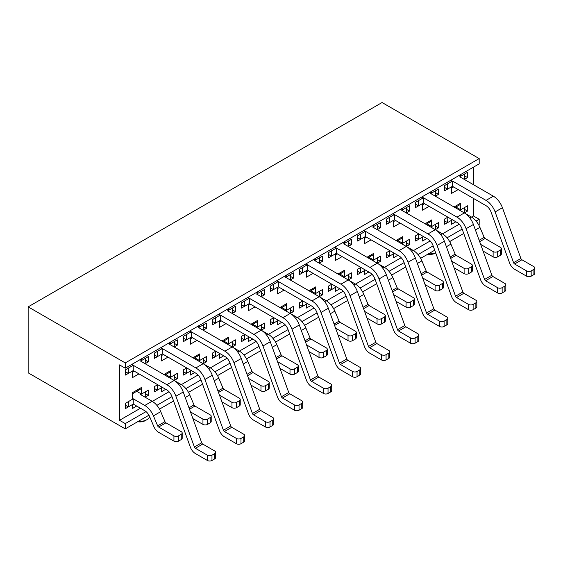 <?xml version="1.0" encoding="UTF-8"?>
<svg xmlns="http://www.w3.org/2000/svg" width="563" height="563" viewBox="0 0 563 563"><rect width="100%" height="100%" fill="white"/><g stroke="black" fill="none" stroke-linecap="round" stroke-linejoin="round"><path stroke-width="0.84" d="M422.517 196.578L422.517 198.296L415.663 202.251L415.663 207.529L422.517 203.574L422.517 210.168L429.14 206.339M415.663 204.228L418.52 205.882L418.52 200.604L423.432 197.768L457.015 217.156L464.327 212.934L430.744 193.545L435.656 190.709L435.656 195.987L438.514 194.334L438.514 189.062L431.659 193.018L431.659 191.3M364.479 230.084L364.479 231.801L357.625 235.756L357.625 241.034L364.479 237.079L364.479 243.673L371.108 239.845M357.625 237.734L360.482 239.388L360.482 234.109L365.394 231.273L398.984 250.662L406.296 246.446L372.706 227.051L377.618 224.215L377.273 229.69L380.475 227.846L380.475 222.568L373.621 226.523L373.621 224.806M306.448 263.59L306.448 265.307L299.593 269.262L299.593 274.54L306.448 270.585L306.448 277.179L313.07 273.351M299.593 271.246L302.451 272.893L302.451 267.615L307.363 264.779L340.946 284.174L348.258 279.952L314.675 260.556L319.587 257.72L319.587 262.998L322.437 261.352L322.437 256.074L315.583 260.029L315.583 258.318M248.41 297.095L248.41 298.812L241.555 302.774L241.555 308.045L248.41 304.09L248.41 310.685L255.039 306.863M241.555 304.752L244.412 306.399L244.412 301.121L249.325 298.284L282.915 317.68L290.226 313.457L256.637 294.062L261.549 291.226L261.204 296.701L264.406 294.857L264.406 289.579L257.551 293.534L257.551 291.824M190.378 330.608L190.378 332.318L183.524 336.28L183.524 341.551L190.378 337.596L190.378 344.19L197.001 340.369M183.524 338.257L186.374 339.904L186.374 334.626L191.286 331.79L224.876 351.185L232.188 346.963L198.598 327.575L203.51 324.738L203.173 330.207L206.368 328.363L206.368 323.085L199.513 327.047L199.513 325.33M492.892 276.517L485.58 280.74L497.572 287.665A3.23 1.865 -0 0 0 502.147 287.665L504.884 286.081A3.23 1.865 -0 0 0 505.834 284.765A3.23 1.865 -0 0 0 504.884 283.449L492.892 276.517A1.619 0.936 60 0 1 491.879 275.237L473.406 224.475A14.539 8.396 60 0 0 464.327 212.934L467.529 211.09L467.529 205.812L460.675 209.774L460.675 203.173L454.045 207.001M444.679 220.985L447.536 222.631L447.881 217.156L444.679 219.007L444.679 224.285L451.533 220.323L451.533 224.285L455.875 221.773M434.854 310.03L427.542 314.245L439.541 321.17A3.23 1.865 -0 0 0 444.108 321.17L446.853 319.594A3.23 1.865 -0 0 0 447.796 318.271A3.23 1.865 -0 0 0 446.853 316.955L434.854 310.03A1.619 0.936 60 0 1 433.848 308.742L415.374 257.981A14.539 8.396 60 0 0 406.296 246.446L409.491 244.595L409.491 239.317L402.636 243.279L402.636 236.685L396.014 240.507M386.647 254.49L389.497 256.137L389.842 250.662L386.647 252.513L386.647 257.791L393.502 253.829L393.502 257.791L397.837 255.285M376.823 343.536L369.511 347.758L381.503 354.683A3.23 1.865 -0 0 0 386.07 354.683L388.815 353.1A3.23 1.865 -0 0 0 389.765 351.776A3.23 1.865 -0 0 0 388.815 350.46L376.823 343.536A1.619 0.936 60 0 1 375.81 342.255L357.336 291.486A14.539 8.396 60 0 0 348.258 279.952L351.46 278.101L351.46 272.83L344.605 276.785L344.605 270.191L337.976 274.012M328.609 287.996L331.466 289.649L331.811 284.174L328.609 286.018L328.609 291.296L335.464 287.334L335.464 291.296L339.806 288.791M318.785 377.041L311.473 381.264L323.465 388.189A3.23 1.865 -0 0 0 328.039 388.189L330.777 386.605A3.23 1.865 -0 0 0 331.727 385.282A3.23 1.865 -0 0 0 330.777 383.966L318.785 377.041A1.619 0.936 60 0 1 317.778 375.76L299.298 324.992A14.539 8.396 60 0 0 290.226 313.457L293.422 311.606L293.422 306.335L286.567 310.29L286.567 303.696L279.945 307.518M270.571 321.501L273.428 323.155L273.773 317.68L270.571 319.524L270.571 324.802L277.425 320.847L277.425 324.802L281.767 322.296M260.746 410.547L253.434 414.769L265.433 421.694A3.23 1.865 -0 0 0 270.001 421.694L272.745 420.111A3.23 1.865 -0 0 0 273.688 418.795A3.23 1.865 -0 0 0 272.745 417.472L260.746 410.547A1.619 0.936 60 0 1 259.74 409.266L241.267 358.497A14.539 8.396 60 0 0 232.188 346.963L235.383 345.119L235.383 339.841L228.529 343.796L228.529 337.202L221.906 341.023M212.54 355.007L215.397 356.661L215.735 351.185L212.54 353.029L212.54 358.307L219.394 354.352L219.394 358.307L223.736 355.802M125.486 371.763L128.343 373.41L128.343 368.132L133.255 365.296L166.838 384.691L177.352 378.625L177.352 373.346L170.498 377.301L170.498 370.707L163.868 374.536M154.501 388.519L157.358 390.166L157.703 384.691L154.501 386.535L154.501 391.813L161.356 387.858L161.356 391.813L165.698 389.307M476.066 221.069L479.183 219.267L473.469 215.974L473.469 198.429M473.469 184.706L473.469 167.162M125.253 428.879L28.15 372.819L28.15 306.863L125.253 362.924L479.183 158.59L479.183 163.861L125.253 368.202L119.546 364.901L119.546 420.308L125.253 423.608L125.253 428.879L148.942 415.205M473.469 215.974L471.527 217.093M459.211 224.208L442.504 233.849M430.188 240.957L413.488 250.598M401.173 257.713L384.473 267.355M372.157 274.462L355.457 284.104M343.141 291.219L326.434 300.86M314.119 307.968L297.419 317.616M285.103 324.724L268.403 334.366M256.088 341.474L239.381 351.122M227.065 358.23L210.365 367.871M198.049 374.986L181.349 384.628M169.034 391.735L152.327 401.377M140.454 408.238L119.546 420.308M132.34 393.833L140.806 388.942A3.23 1.865 -120 0 0 141.482 387.464L141.482 394.058L148.336 390.103L148.336 395.374L145.134 397.225L145.479 391.749L140.567 394.586L152.101 401.243A14.539 8.396 60 0 1 160.737 411.652L153.425 415.874L157.661 425.881L164.973 421.659L160.737 411.652M136.682 406.064L132.34 408.569L132.34 404.607L125.486 408.569L125.486 403.291L132.34 399.336L132.34 392.735L141.482 387.464M132.34 364.113L132.34 365.823L125.486 369.785L125.486 375.064L132.34 371.101L132.34 377.696L138.962 373.874M202.715 444.052L195.403 448.275L207.395 455.2A3.23 1.865 -0 0 0 211.969 455.2L214.707 453.616A3.23 1.865 -0 0 0 215.657 452.3A3.23 1.865 -0 0 0 214.707 450.977L202.715 444.052A1.619 0.936 60 0 1 201.702 442.771L183.228 392.003A14.539 8.396 60 0 0 174.15 380.468L140.567 361.08L145.479 358.244L145.134 363.719L148.336 361.868L148.336 356.59L141.482 360.552L141.482 358.835M154.501 355.007L157.358 356.661L157.358 351.382L162.271 348.546L195.861 367.935L206.368 361.868L206.368 356.59L199.513 360.552L199.513 353.951L192.891 357.779M183.524 371.763L186.374 373.41L186.719 367.935L183.524 369.785L183.524 375.064L190.378 371.101L190.378 375.064L194.714 372.558M212.54 321.501L215.397 323.155L215.397 317.877L220.309 315.041L253.892 334.429L264.406 328.363L264.406 323.085L257.551 327.047L257.551 320.446L250.922 324.274M241.555 338.257L244.412 339.904L244.757 334.429L241.555 336.28L241.555 341.558L248.41 337.596L248.41 341.558L252.752 339.046M270.571 287.996L273.428 289.642L273.428 284.371L278.34 281.535L311.93 300.923L322.437 294.857L322.437 289.579L315.583 293.534L315.583 286.94L308.96 290.768M299.593 304.752L302.451 306.399L302.788 300.923L299.593 302.774L299.593 308.045L306.448 304.09L306.448 308.045L310.79 305.54M328.609 254.49L331.466 256.137L331.466 250.866L336.378 248.03L369.968 267.418L380.475 261.352L380.475 256.074L373.621 260.029L373.621 253.434L366.992 257.263M357.625 271.246L360.482 272.893L360.827 267.418L357.625 269.262L357.625 274.54L364.479 270.585L364.479 274.54L368.821 272.035M386.647 220.985L389.497 222.631L389.497 217.353L394.41 214.517L428 233.912L438.514 227.846L438.514 222.568L431.659 226.523L431.659 219.929L425.03 223.757M415.663 237.741L418.52 239.388L418.858 233.912L415.663 235.756L415.663 241.034L422.517 237.079L422.517 241.034L426.86 238.529M161.356 347.357L161.356 349.074L154.501 353.029L154.501 358.307L161.356 354.352L161.356 360.946L167.985 357.118M231.731 427.303L224.419 431.518L236.418 438.443A3.23 1.865 -0 0 0 240.985 438.443L243.73 436.867A3.23 1.865 -0 0 0 244.673 435.544A3.23 1.865 -0 0 0 243.73 434.228L231.731 427.303A1.619 0.936 60 0 1 230.724 426.015L212.244 375.254A14.539 8.396 60 0 0 203.173 363.719L169.583 344.324L174.495 341.488L174.15 346.963L177.352 345.119L177.352 339.841L170.498 343.796L170.498 342.079M219.394 313.851L219.394 315.569L212.54 319.524L212.54 324.802L219.394 320.847L219.394 327.441L226.016 323.612M289.769 393.79L282.457 398.013L294.449 404.938A3.23 1.865 -0 0 0 299.023 404.938L301.761 403.354A3.23 1.865 -0 0 0 302.711 402.038A3.23 1.865 -0 0 0 301.761 400.715L289.769 393.79A1.619 0.936 60 0 1 288.756 392.51L270.282 341.748A14.539 8.396 60 0 0 261.204 330.207L227.621 310.818L232.533 307.982L232.533 313.26L235.383 311.606L235.383 306.335L228.529 310.29L228.529 308.573M277.425 280.346L277.425 282.063L270.571 286.018L270.571 291.296L277.425 287.334L277.425 293.935L284.055 290.107M347.8 360.285L340.488 364.507L352.487 371.432A3.23 1.865 -0 0 0 357.055 371.432L359.799 369.849A3.23 1.865 -0 0 0 360.742 368.533A3.23 1.865 -0 0 0 359.799 367.21L347.8 360.285A1.619 0.936 60 0 1 346.794 359.004L328.32 308.243A14.539 8.396 60 0 0 319.242 296.701L285.652 277.313L290.564 274.477L290.226 279.952L293.422 278.101L293.422 272.83L286.567 276.785L286.567 275.068M335.464 246.84L335.464 248.55L328.609 252.513L328.609 257.791L335.464 253.829L335.464 260.43L342.093 256.601M405.839 326.779L398.527 331.002L410.518 337.927A3.23 1.865 -0 0 0 415.093 337.927L417.83 336.343A3.23 1.865 -0 0 0 418.781 335.027A3.23 1.865 -0 0 0 417.83 333.704L405.839 326.779A1.619 0.936 60 0 1 404.825 325.498L386.352 274.73A14.539 8.396 60 0 0 377.273 263.195L343.69 243.807L348.603 240.971L348.258 246.446L351.46 244.595L351.46 239.317L344.605 243.279L344.605 241.562M393.502 213.335L393.502 215.045L386.647 219.007L386.647 224.278L393.502 220.323L393.502 226.917L400.124 223.096M463.87 293.274L456.558 297.496L468.557 304.421A3.23 1.865 -0 0 0 473.124 304.421L475.869 302.838A3.23 1.865 -0 0 0 476.812 301.522A3.23 1.865 -0 0 0 475.869 300.199L463.87 293.274A1.619 0.936 60 0 1 462.863 291.993L444.39 241.224A14.539 8.396 60 0 0 435.312 229.69L401.722 210.302L406.634 207.465L406.296 212.934L409.491 211.09L409.491 205.812L402.636 209.774L402.636 208.057M451.533 179.829L451.533 181.539L444.679 185.501L444.679 190.773L451.533 186.817L451.533 193.412L458.162 189.59M444.679 187.479L447.536 189.126L447.536 183.848L452.448 181.012L486.038 200.407L493.35 196.184L459.76 176.789L464.672 173.953L464.327 179.428L467.529 177.584L467.529 172.306L460.675 176.261L460.675 174.551M28.15 306.863L382.073 102.522L479.183 158.59M125.253 362.924L125.253 368.202M462.153 229.099L447.05 237.818M433.137 245.855L418.035 254.575M404.121 262.604L389.012 271.324M375.099 279.361L359.996 288.08M346.083 296.11L330.981 304.836M317.068 312.866L301.958 321.586M288.045 329.622L272.942 338.342M259.029 346.372L243.927 355.091M230.014 363.128L214.904 371.847M200.998 379.877L185.889 388.597M171.975 396.634L156.873 405.353M146.028 411.616L125.253 423.608M159.491 409.118L173.566 400.99M188.506 392.369L202.581 384.24M217.522 375.612L231.597 367.484M246.538 358.863L260.62 350.735M275.56 342.107L289.635 333.979M304.576 325.351L318.651 317.229M333.592 308.601L347.674 300.473M362.614 291.845L376.689 283.717M391.63 275.096L405.705 266.968M420.645 258.34L434.72 250.211M449.661 241.59L463.743 233.462M478.684 224.834L479.183 224.546L479.183 219.267M148.336 395.374L145.479 393.727M141.482 394.058L136.71 391.306M148.336 361.868L145.479 360.221M141.482 360.552L139.997 359.694M177.352 378.625L174.495 376.971M170.498 377.301L165.733 374.55M164.818 375.078L169.829 372.185A3.23 1.865 -120 0 0 170.498 370.707M206.368 361.868L203.51 360.221M199.513 360.552L194.749 357.801M193.834 358.328L198.845 355.436A3.23 1.865 -120 0 0 199.513 353.951M235.383 345.119L232.533 343.465M228.529 343.796L223.764 341.044M222.849 341.572L227.86 338.68A3.23 1.865 -120 0 0 228.529 337.202M264.406 328.363L261.549 326.716M257.551 327.047L252.787 324.295M251.872 324.823L256.883 321.93A3.23 1.865 -120 0 0 257.551 320.446M293.422 311.606L290.564 309.96M286.567 310.29L281.803 307.539M280.888 308.067L285.898 305.174A3.23 1.865 -120 0 0 286.567 303.696M322.437 294.857L319.587 293.21M315.583 293.534L310.818 290.782M309.903 291.31L314.914 288.418A3.23 1.865 -120 0 0 315.583 286.94M351.46 278.101L348.603 276.454M344.605 276.785L339.834 274.033M338.926 274.561L343.937 271.669A3.23 1.865 -120 0 0 344.605 270.191M380.475 261.352L377.618 259.698M373.621 260.029L368.856 257.277M367.942 257.805L372.952 254.912A3.23 1.865 -120 0 0 373.621 253.434M409.491 244.595L406.634 242.949M402.636 243.279L397.872 240.528M396.957 241.055L401.968 238.163A3.23 1.865 -120 0 0 402.636 236.685M438.514 227.846L435.656 226.192M431.659 226.523L426.888 223.771M425.98 224.299L430.984 221.407A3.23 1.865 -120 0 0 431.659 219.929M467.529 211.09L464.672 209.443M460.675 209.774L455.91 207.022M454.995 207.55L460.006 204.658A3.23 1.865 -120 0 0 460.675 203.173M177.352 345.119L174.495 343.465M170.498 343.796L169.013 342.937M206.368 328.363L203.51 326.716M199.513 327.047L198.028 326.188M235.383 311.606L232.533 309.96M228.529 310.29L227.044 309.432M264.406 294.857L261.549 293.21M257.551 293.534L256.066 292.683M293.422 278.101L290.564 276.454M286.567 276.785L285.082 275.926M322.437 261.352L319.587 259.698M315.583 260.029L314.098 259.17M351.46 244.595L348.603 242.949M344.605 243.279L343.12 242.421M380.475 227.846L377.618 226.192M373.621 226.523L372.136 225.664M409.491 211.09L406.634 209.443M402.636 209.774L401.152 208.915M438.514 194.334L435.656 192.687M431.659 193.018L430.174 192.159M467.529 177.584L464.672 175.938M460.675 176.261L459.19 175.41M138.428 421.279A9.691 5.595 0 0 0 146.852 419.716A9.691 5.595 0 0 0 149.596 416.536M137.675 421.715A7.27 4.194 0 0 0 145.134 420.702L146.852 419.716M428.605 253.751A9.691 5.595 0 0 0 435.678 252.829M427.852 254.18A7.27 4.194 0 0 0 435.312 253.174L435.713 252.942M125.486 405.269L128.343 406.915L133.255 404.079L144.79 410.744A8.079 4.666 60 0 1 149.589 416.529L153.826 426.536A8.079 4.666 -120 0 0 158.618 432.314L173.932 441.153A3.23 1.865 -0 0 0 178.499 441.153L181.237 439.569A3.23 1.865 -0 0 0 182.187 438.253L182.187 432.975A3.23 1.865 -0 0 0 181.237 431.652L165.93 422.82A1.619 0.936 60 0 1 164.973 421.659M128.343 406.915L128.343 401.644L133.255 398.808L144.79 405.466A14.539 8.396 60 0 1 153.425 415.874M133.255 398.808L133.255 404.079M182.187 432.975A3.23 1.865 -0 0 1 181.237 434.291L178.499 435.875A3.23 1.865 -0 0 1 173.932 435.875L158.618 427.035A1.619 0.936 60 0 1 157.661 425.881M128.343 373.41L133.255 370.574L166.838 389.969A8.079 4.666 60 0 1 171.884 396.373L190.357 447.142A8.079 4.666 -120 0 0 195.403 453.553L207.395 460.478A3.23 1.865 -0 0 0 211.969 460.478L214.707 458.894A3.23 1.865 -0 0 0 215.657 457.571L215.657 452.3M133.255 365.296L133.255 370.574M195.403 448.275A1.619 0.936 60 0 1 194.39 446.994L175.916 396.225A14.539 8.396 60 0 0 166.838 384.691M174.15 380.468L174.495 374.993L169.583 377.829M157.358 390.166L162.271 387.33L166.908 390.004M179.576 385.388L181.124 384.494L174.248 380.525M192.912 418.605L202.947 424.403A3.23 1.865 -0 0 0 207.515 424.403L210.259 422.82A3.23 1.865 -0 0 0 211.202 421.497L211.202 416.219A3.23 1.865 -0 0 0 210.259 414.903L194.946 406.064A1.619 0.936 60 0 1 193.989 404.91L189.752 394.902L185.234 397.513M211.202 416.219A3.23 1.865 -0 0 1 210.259 417.542L207.515 419.125A3.23 1.865 -0 0 1 202.947 419.125L190.477 411.926M181.124 384.494A14.539 8.396 60 0 1 189.752 394.902M157.358 356.661L162.271 353.824L195.861 373.213A8.079 4.666 60 0 1 200.9 379.624L219.38 430.385A8.079 4.666 -120 0 0 224.419 436.797L236.418 443.721A3.23 1.865 -0 0 0 240.985 443.721L243.73 442.138A3.23 1.865 -0 0 0 244.673 440.822L244.673 435.544M162.271 348.546L162.271 353.824M224.419 431.518A1.619 0.936 60 0 1 223.412 430.238L204.939 379.476A14.539 8.396 60 0 0 195.861 367.935M203.173 363.719L203.51 358.244L198.598 361.08M186.374 373.41L191.286 370.574L195.931 373.255M208.591 368.631L210.14 367.738L203.264 363.768M221.928 401.855L231.963 407.647A3.23 1.865 -0 0 0 236.53 407.647L239.275 406.064A3.23 1.865 -0 0 0 240.225 404.748L240.225 399.47A3.23 1.865 -0 0 0 239.275 398.147L223.968 389.307A1.619 0.936 60 0 1 223.004 388.153L218.775 378.146L214.25 380.757M240.225 399.47A3.23 1.865 -0 0 1 239.275 400.786L236.53 402.369A3.23 1.865 -0 0 1 231.963 402.369L219.5 395.17M210.14 367.738A14.539 8.396 60 0 1 218.775 378.146M186.374 339.904L191.286 337.068L224.876 356.463A8.079 4.666 60 0 1 229.922 362.868L248.396 413.636A8.079 4.666 -120 0 0 253.434 420.047L265.433 426.972A3.23 1.865 -0 0 0 270.001 426.972L272.745 425.389A3.23 1.865 -0 0 0 273.688 424.066L273.688 418.795M191.286 331.79L191.286 337.068M253.434 414.769A1.619 0.936 60 0 1 252.428 413.488L233.955 362.72A14.539 8.396 60 0 0 224.876 351.185M232.188 346.963L232.533 341.488L227.621 344.324M215.397 356.661L220.309 353.824L224.947 356.499M237.614 351.882L239.155 350.988L232.28 347.019M250.943 385.099L260.979 390.891A3.23 1.865 -0 0 0 265.553 390.891L268.291 389.307A3.23 1.865 -0 0 0 269.241 387.991L269.241 382.713A3.23 1.865 -0 0 0 268.291 381.397L252.984 372.558A1.619 0.936 60 0 1 252.027 371.404L247.79 361.397L243.265 364.008M269.241 382.713A3.23 1.865 -0 0 1 268.291 384.036L265.553 385.62A3.23 1.865 -0 0 1 260.979 385.62L248.515 378.42M239.155 350.988A14.539 8.396 60 0 1 247.79 361.397M215.397 323.155L220.309 320.319L253.892 339.707A8.079 4.666 60 0 1 258.938 346.118L277.411 396.88A8.079 4.666 -120 0 0 282.457 403.291L294.449 410.216A3.23 1.865 -0 0 0 299.023 410.216L301.761 408.632A3.23 1.865 -0 0 0 302.711 407.316L302.711 402.038M220.309 315.041L220.309 320.319M282.457 398.013A1.619 0.936 60 0 1 281.444 396.732L262.97 345.971A14.539 8.396 60 0 0 253.892 334.429M261.204 330.207L261.549 324.738L256.637 327.575M244.412 339.904L249.325 337.068L253.962 339.749M266.63 335.126L268.171 334.232L261.295 330.263M279.966 368.35L290.001 374.142A3.23 1.865 -0 0 0 294.569 374.142L297.313 372.558A3.23 1.865 -0 0 0 298.256 371.235L298.256 365.964A3.23 1.865 -0 0 0 297.313 364.641L282 355.802A1.619 0.936 60 0 1 281.043 354.648L276.806 344.64L272.288 347.251M298.256 365.964A3.23 1.865 -0 0 1 297.313 367.28L294.569 368.864A3.23 1.865 -0 0 1 290.001 368.864L277.531 361.664M268.171 334.232A14.539 8.396 60 0 1 276.806 344.64M244.412 306.399L249.325 303.563L282.915 322.951A8.079 4.666 60 0 1 287.953 329.362L306.427 380.131A8.079 4.666 -120 0 0 311.473 386.535L323.465 393.467A3.23 1.865 -0 0 0 328.039 393.467L330.777 391.883A3.23 1.865 -0 0 0 331.727 390.56L331.727 385.282M249.325 298.284L249.325 303.563M311.473 381.264A1.619 0.936 60 0 1 310.466 379.983L291.986 329.214A14.539 8.396 60 0 0 282.915 317.68M290.226 313.457L290.564 307.982L285.652 310.818M273.428 323.155L278.34 320.319L282.978 322.993M295.645 318.369L297.194 317.483L290.318 313.514M308.981 351.594L319.017 357.385A3.23 1.865 -0 0 0 323.584 357.385L326.329 355.802A3.23 1.865 -0 0 0 327.272 354.486L327.272 349.208A3.23 1.865 -0 0 0 326.329 347.892L311.022 339.053A1.619 0.936 60 0 1 310.058 337.891L305.829 327.891L301.304 330.502M327.272 349.208A3.23 1.865 -0 0 1 326.329 350.531L323.584 352.107A3.23 1.865 -0 0 1 319.017 352.107L306.546 344.915M297.194 317.483A14.539 8.396 60 0 1 305.829 327.891M273.428 289.642L278.34 286.806L311.93 306.202A8.079 4.666 60 0 1 316.969 312.613L335.449 363.374A8.079 4.666 -120 0 0 340.488 369.785L352.487 376.71A3.23 1.865 -0 0 0 357.055 376.71L359.799 375.127A3.23 1.865 -0 0 0 360.742 373.811L360.742 368.533M278.34 281.535L278.34 286.806M340.488 364.507A1.619 0.936 60 0 1 339.482 363.226L321.009 312.458A14.539 8.396 60 0 0 311.93 300.923M319.242 296.701L319.587 291.226L314.675 294.062M302.451 306.399L307.363 303.563L312.001 306.244M324.661 301.62L326.209 300.726L319.334 296.757M337.997 334.837L348.033 340.636A3.23 1.865 -0 0 0 352.607 340.636L355.344 339.053A3.23 1.865 -0 0 0 356.295 337.73L356.295 332.459A3.23 1.865 -0 0 0 355.344 331.135L340.038 322.296A1.619 0.936 60 0 1 339.081 321.142L334.844 311.135L330.319 313.746M356.295 332.459A3.23 1.865 -0 0 1 355.344 333.775L352.607 335.358A3.23 1.865 -0 0 1 348.033 335.358L335.569 328.159M326.209 300.726A14.539 8.396 60 0 1 334.844 311.135M302.451 272.893L307.363 270.057L340.946 289.445A8.079 4.666 60 0 1 345.992 295.856L364.465 346.625A8.079 4.666 -120 0 0 369.511 353.029L381.503 359.954A3.23 1.865 -0 0 0 386.07 359.954L388.815 358.371A3.23 1.865 -0 0 0 389.765 357.055L389.765 351.776M307.363 264.779L307.363 270.057M369.511 347.758A1.619 0.936 60 0 1 368.498 346.47L350.024 295.709A14.539 8.396 60 0 0 340.946 284.174M348.258 279.952L348.603 274.477L343.69 277.313M331.466 289.649L336.378 286.813L341.016 289.488M353.684 284.864L355.225 283.97L348.349 280.001M367.02 318.088L377.055 323.88A3.23 1.865 -0 0 0 381.623 323.88L384.367 322.296A3.23 1.865 -0 0 0 385.31 320.98L385.31 315.702A3.23 1.865 -0 0 0 384.367 314.386L369.054 305.547A1.619 0.936 60 0 1 368.096 304.386L363.86 294.379L359.342 296.99M385.31 315.702A3.23 1.865 -0 0 1 384.367 317.018L381.623 318.602A3.23 1.865 -0 0 1 377.055 318.602L364.585 311.409M355.225 283.97A14.539 8.396 60 0 1 363.86 294.379M331.466 256.137L336.378 253.301L369.968 272.696A8.079 4.666 60 0 1 375.007 279.107L393.481 329.869A8.079 4.666 -120 0 0 398.527 336.28L410.518 343.205A3.23 1.865 -0 0 0 415.093 343.205L417.83 341.621A3.23 1.865 -0 0 0 418.781 340.298L418.781 335.027M336.378 248.03L336.378 253.301M398.527 331.002A1.619 0.936 60 0 1 397.52 329.721L379.04 278.952A14.539 8.396 60 0 0 369.968 267.418M377.28 263.195L377.618 257.72L372.706 260.556M360.482 272.893L365.394 270.057L370.032 272.738M382.699 268.115L384.248 267.221L377.372 263.252M396.035 301.332L406.071 307.131A3.23 1.865 -0 0 0 410.638 307.131L413.383 305.547A3.23 1.865 -0 0 0 414.326 304.224L414.326 298.946A3.23 1.865 -0 0 0 413.383 297.63L398.076 288.791A1.619 0.936 60 0 1 397.112 287.637L392.875 277.629L388.357 280.24M414.326 298.946A3.23 1.865 -0 0 1 413.383 300.269L410.638 301.852A3.23 1.865 -0 0 1 406.071 301.852L393.6 294.653M384.248 267.221A14.539 8.396 60 0 1 392.875 277.629M360.482 239.388L365.394 236.551L398.984 255.94A8.079 4.666 60 0 1 404.023 262.351L422.503 313.112A8.079 4.666 -120 0 0 427.542 319.524L439.541 326.449A3.23 1.865 -0 0 0 444.108 326.449L446.853 324.865A3.23 1.865 -0 0 0 447.796 323.549L447.796 318.271M365.394 231.273L365.394 236.551M427.542 314.245A1.619 0.936 60 0 1 426.536 312.965L408.062 262.203A14.539 8.396 60 0 0 398.984 250.662M406.296 246.446L406.634 240.971L401.722 243.807M389.497 256.137L394.41 253.301L399.054 255.982M411.715 251.358L413.263 250.465L406.387 246.495M425.051 284.582L435.086 290.374A3.23 1.865 -0 0 0 439.661 290.374L442.398 288.791A3.23 1.865 -0 0 0 443.348 287.475L443.348 282.197A3.23 1.865 -0 0 0 442.398 280.874L427.092 272.035A1.619 0.936 60 0 1 426.135 270.88L421.898 260.873L417.373 263.484M443.348 282.197A3.23 1.865 -0 0 1 442.398 283.513L439.661 285.096A3.23 1.865 -0 0 1 435.086 285.096L422.623 277.897M413.263 250.465A14.539 8.396 60 0 1 421.898 260.873M389.497 222.631L394.41 219.795L428 239.191A8.079 4.666 60 0 1 433.046 245.595L451.519 296.363A8.079 4.666 -120 0 0 456.558 302.774L468.557 309.699A3.23 1.865 -0 0 0 473.124 309.699L475.869 308.116A3.23 1.865 -0 0 0 476.812 306.793L476.812 301.522M394.41 214.517L394.41 219.795M456.558 297.496A1.619 0.936 60 0 1 455.551 296.215L437.078 245.447A14.539 8.396 60 0 0 428 233.912M435.312 229.69L435.656 224.215L430.744 227.051M418.52 239.388L423.432 236.551L428.07 239.226M440.738 234.609L442.279 233.715L435.403 229.746M454.067 267.826L464.109 273.618A3.23 1.865 -0 0 0 468.676 273.618L471.414 272.042A3.23 1.865 -0 0 0 472.364 270.719L472.364 265.44A3.23 1.865 -0 0 0 471.414 264.124L456.107 255.285A1.619 0.936 60 0 1 455.15 254.131L450.914 244.124L446.396 246.735M472.364 265.44A3.23 1.865 -0 0 1 471.414 266.763L468.676 268.347A3.23 1.865 -0 0 1 464.109 268.347L451.639 261.148M442.279 233.715A14.539 8.396 60 0 1 450.914 244.124M418.52 205.882L423.432 203.046L457.015 222.434A8.079 4.666 60 0 1 462.061 228.845L480.535 279.607A8.079 4.666 -120 0 0 485.58 286.018L497.572 292.943A3.23 1.865 -0 0 0 502.147 292.943L504.884 291.36A3.23 1.865 -0 0 0 505.834 290.044L505.834 284.765M423.432 197.768L423.432 203.046M485.58 280.74A1.619 0.936 60 0 1 484.567 279.459L466.094 228.698A14.539 8.396 60 0 0 457.015 217.156M464.327 212.934L464.672 207.465L459.76 210.302M447.536 222.631L452.448 219.795L457.086 222.476M469.753 217.853L471.301 216.959L464.426 212.99M483.089 251.077L493.125 256.869A3.23 1.865 -0 0 0 497.692 256.869L500.437 255.285A3.23 1.865 -0 0 0 501.38 253.962L501.38 248.691A3.23 1.865 -0 0 0 500.437 247.368L485.123 238.529A1.619 0.936 60 0 1 484.166 237.375L479.929 227.368L475.411 229.978M501.38 248.691A3.23 1.865 -0 0 1 500.437 250.007L497.692 251.591A3.23 1.865 -0 0 1 493.125 251.591L480.654 244.391M471.301 216.959A14.539 8.396 60 0 1 479.929 227.368M447.536 189.126L452.448 186.29L486.038 205.685A8.079 4.666 60 0 1 491.077 212.089L509.55 262.858A8.079 4.666 -120 0 0 514.596 269.269L526.595 276.194A3.23 1.865 -0 0 0 531.162 276.194L533.907 274.61A3.23 1.865 -0 0 0 534.85 273.287L534.85 268.009A3.23 1.865 -0 0 0 533.907 266.693L521.908 259.768A1.619 0.936 60 0 1 520.902 258.487L502.421 207.719L495.116 211.941L513.59 262.71L520.902 258.487M452.448 181.012L452.448 186.29M534.85 268.009A3.23 1.865 -0 0 1 533.907 269.332L531.162 270.916A3.23 1.865 -0 0 1 526.595 270.916L514.596 263.991A1.619 0.936 60 0 1 513.59 262.71M486.038 200.407A14.539 8.396 60 0 1 495.116 211.941M493.35 196.184A14.539 8.396 60 0 1 502.421 207.719M132.34 372.425L134.395 371.235M161.356 355.668L163.411 354.479M190.378 338.919L192.433 337.73M219.394 322.163L221.449 320.973M248.41 305.406L250.465 304.224M277.425 288.657L279.487 287.468M306.448 271.901L308.503 270.719M335.464 255.152L337.519 253.962M364.479 238.395L366.541 237.206M393.502 221.646L395.557 220.457M422.517 204.89L424.572 203.7M451.533 188.133L453.588 186.951M144.79 405.466L152.101 401.243M173.932 435.875L173.932 441.153M181.237 434.291L181.237 439.569M178.499 435.875L178.499 441.153M165.93 422.82L158.618 427.035M207.395 455.2L207.395 460.478M214.707 453.616L214.707 458.894M211.969 455.2L211.969 460.478M183.228 392.003L175.916 396.225M194.39 446.994L201.702 442.771M202.947 419.125L202.947 424.403M210.259 417.542L210.259 422.82M207.515 419.125L207.515 424.403M188.978 407.802L193.989 404.91M194.946 406.064L189.492 409.217M236.418 438.443L236.418 443.721M243.73 436.867L243.73 442.138M240.985 438.443L240.985 443.721M212.244 375.254L204.939 379.476M223.412 430.238L230.724 426.015M231.963 402.369L231.963 407.647M239.275 400.786L239.275 406.064M236.53 402.369L236.53 407.647M217.994 391.046L223.004 388.153M223.968 389.307L218.507 392.46M265.433 421.694L265.433 426.972M272.745 420.111L272.745 425.389M270.001 421.694L270.001 426.972M241.267 358.497L233.955 362.72M252.428 413.488L259.74 409.266M260.979 385.62L260.979 390.891M268.291 384.036L268.291 389.307M265.553 385.62L265.553 390.891M247.016 374.296L252.027 371.404M252.984 372.558L247.53 375.711M294.449 404.938L294.449 410.216M301.761 403.354L301.761 408.632M299.023 404.938L299.023 410.216M270.282 341.748L262.97 345.971M281.444 396.732L288.756 392.51M290.001 368.864L290.001 374.142M297.313 367.28L297.313 372.558M294.569 368.864L294.569 374.142M276.032 357.54L281.043 354.648M282 355.802L276.546 358.955M323.465 388.189L323.465 393.467M330.777 386.605L330.777 391.883M328.039 388.189L328.039 393.467M299.298 324.992L291.986 329.214M310.466 379.983L317.778 375.76M319.017 352.107L319.017 357.385M326.329 350.531L326.329 355.802M323.584 352.107L323.584 357.385M305.047 340.791L310.058 337.891M311.022 339.053L305.561 342.198M352.487 371.432L352.487 376.71M359.799 369.849L359.799 375.127M357.055 371.432L357.055 376.71M328.32 308.243L321.009 312.458M339.482 363.226L346.794 359.004M348.033 335.358L348.033 340.636M355.344 333.775L355.344 339.053M352.607 335.358L352.607 340.636M334.063 324.035L339.081 321.142M340.038 322.296L334.584 325.449M381.503 354.683L381.503 359.954M388.815 353.1L388.815 358.371M386.07 354.683L386.07 359.954M357.336 291.486L350.024 295.709M368.498 346.47L375.81 342.255M377.055 318.602L377.055 323.88M384.367 317.018L384.367 322.296M381.623 318.602L381.623 323.88M363.086 307.278L368.096 304.386M369.054 305.547L363.599 308.693M410.518 337.927L410.518 343.205M417.83 336.343L417.83 341.621M415.093 337.927L415.093 343.205M386.352 274.73L379.04 278.952M397.52 329.721L404.825 325.498M406.071 301.852L406.071 307.131M413.383 300.269L413.383 305.547M410.638 301.852L410.638 307.131M392.101 290.529L397.112 287.637M398.076 288.791L392.615 291.944M439.541 321.17L439.541 326.449M446.853 319.594L446.853 324.865M444.108 321.17L444.108 326.449M415.374 257.981L408.062 262.203M426.536 312.965L433.848 308.742M435.086 285.096L435.086 290.374M442.398 283.513L442.398 288.791M439.661 285.096L439.661 290.374M421.117 273.773L426.135 270.88M427.092 272.035L421.631 275.187M468.557 304.421L468.557 309.699M475.869 302.838L475.869 308.116M473.124 304.421L473.124 309.699M444.39 241.224L437.078 245.447M455.551 296.215L462.863 291.993M464.109 268.347L464.109 273.618M471.414 266.763L471.414 272.042M468.676 268.347L468.676 273.618M450.14 257.024L455.15 254.131M456.107 255.285L450.653 258.438M497.572 287.665L497.572 292.943M504.884 286.081L504.884 291.36M502.147 287.665L502.147 292.943M473.406 224.475L466.094 228.698M484.567 279.459L491.879 275.237M493.125 251.591L493.125 256.869M500.437 250.007L500.437 255.285M497.692 251.591L497.692 256.869M479.155 240.267L484.166 237.375M485.123 238.529L479.669 241.682M526.595 270.916L526.595 276.194M533.907 269.332L533.907 274.61M531.162 270.916L531.162 276.194M521.908 259.768L514.596 263.991"/></g></svg>
